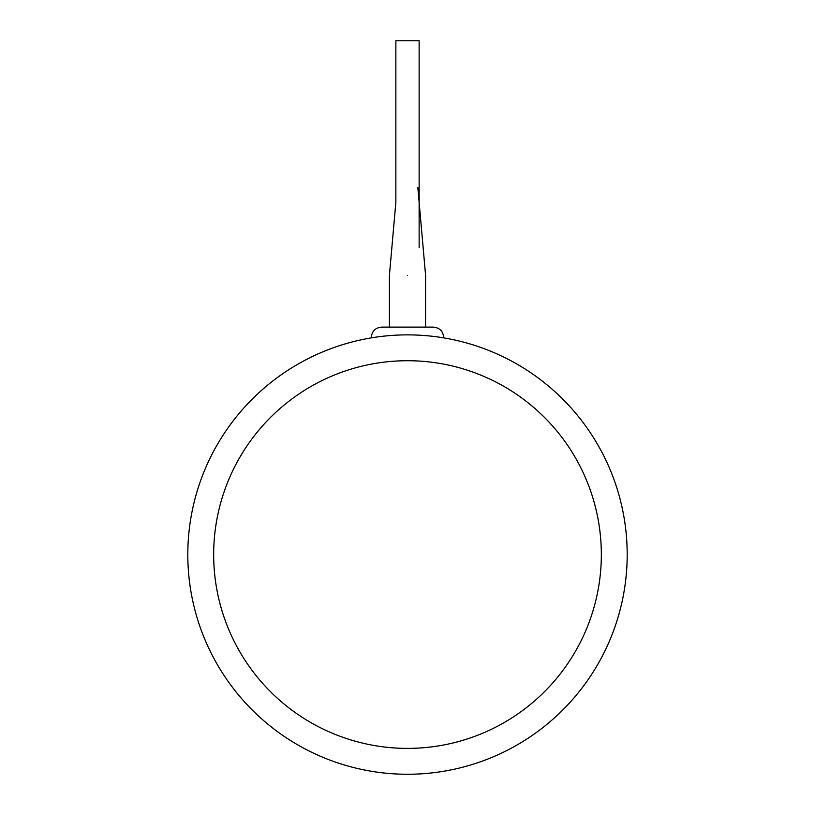 <?xml version="1.0" encoding="UTF-8"?>
<svg xmlns="http://www.w3.org/2000/svg" width="815" height="815" viewBox="0 0 815 815"><rect width="100%" height="100%" fill="white"/><g stroke="black" fill="none" stroke-linecap="round" stroke-linejoin="round"><path stroke-width="1.22" d="M407.5 360.719A193.848 193.848 0 0 1 575.37 651.48A193.848 193.848 0 0 1 239.63 651.48A193.848 193.848 0 0 1 407.5 360.719M407.5 334.873A219.693 219.693 0 0 1 597.762 664.408A219.693 219.693 0 0 1 217.238 664.408A219.693 219.693 0 0 1 407.5 334.873M373.902 337.451L371.314 337.451C371.925 331.175 375.379 327.732 381.654 327.121L407.5 327.121C430.84 327.121 430.84 327.121 407.5 327.121C384.16 327.121 384.16 327.121 407.5 327.121L433.346 327.121L425.593 327.121L425.593 275.419L417.84 187.552M419.134 247.516L419.134 40.75L395.866 40.75L395.866 202.191L389.407 275.419L389.407 327.121L381.654 327.121M433.346 327.121C439.621 327.732 443.075 331.175 443.686 337.451L443.686 337.868M407.5 275.419C430.84 275.419 430.84 275.419 407.5 275.419C384.16 275.419 384.16 275.419 407.5 275.419M441.098 337.451L443.686 337.451"/></g></svg>
